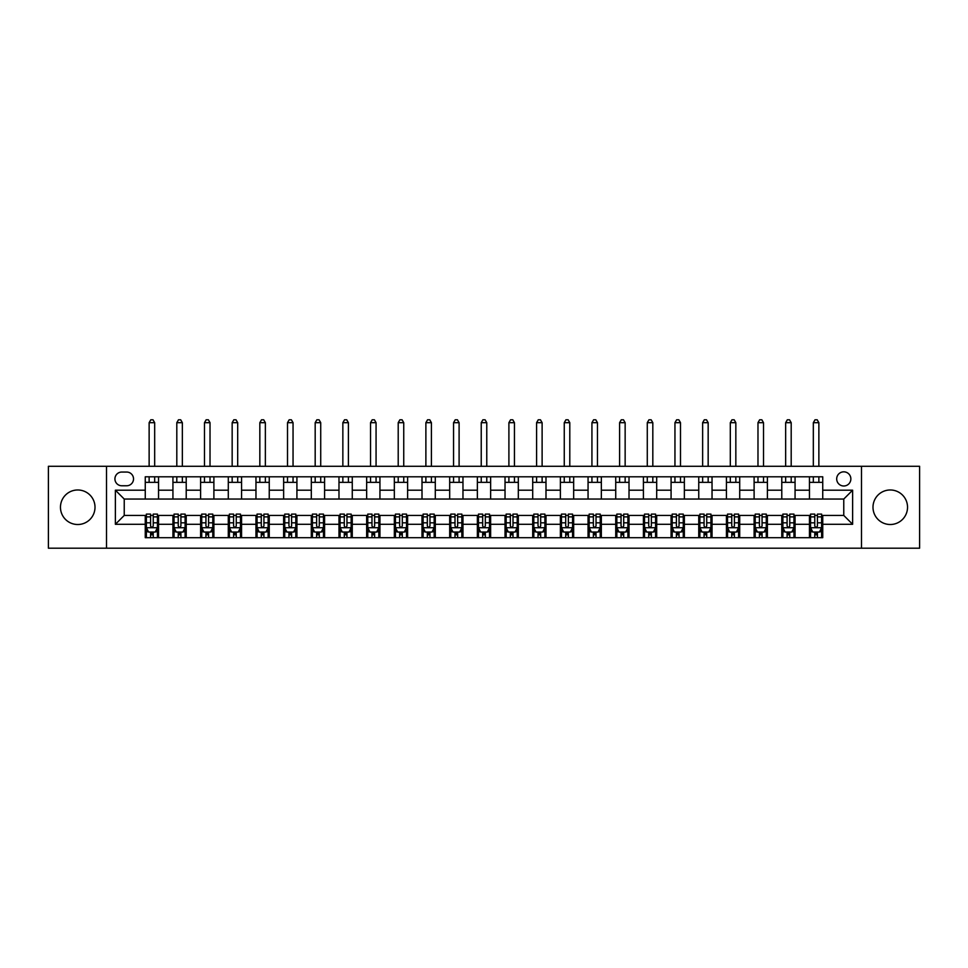 <?xml version="1.0" encoding="UTF-8"?>
<svg xmlns="http://www.w3.org/2000/svg" width="968" height="968" viewBox="0 0 968 968"><rect width="100%" height="100%" fill="white"/><g stroke="black" fill="none" stroke-linecap="round" stroke-linejoin="round"><path stroke-width="1.45" d="M890.27 489.977A17.267 17.267 0 0 0 872.991 507.244A17.267 17.267 0 0 0 890.27 524.511A17.267 17.267 0 0 0 907.536 507.244A17.267 17.267 0 0 0 890.27 489.977M77.73 489.977A17.267 17.267 0 0 0 60.464 507.244A17.267 17.267 0 0 0 77.73 524.511A17.267 17.267 0 0 0 95.009 507.244A17.267 17.267 0 0 0 77.73 489.977M843.769 471.827A7.091 7.091 0 0 0 836.691 478.906A7.091 7.091 0 0 0 843.769 485.996A7.091 7.091 0 0 0 850.86 478.906A7.091 7.091 0 0 0 843.769 471.827M861.484 548.203L919.6 548.203L919.6 466.286L861.484 466.286L861.484 548.203L106.516 548.203L106.516 466.286L48.4 466.286L48.4 548.203L106.516 548.203M121.799 485.767L126.663 485.767A6.861 6.861 0 0 0 133.523 478.906A6.861 6.861 0 0 0 126.663 472.045L121.799 472.045A6.861 6.861 0 0 0 114.926 478.906A6.861 6.861 0 0 0 121.799 485.767M861.484 466.286L106.516 466.286M145.26 524.293L115.373 524.293L115.373 490.195L145.26 490.195L145.26 499.052L124.231 499.052L124.231 515.436L145.26 515.436L145.26 537.688L822.74 537.688L822.74 515.436L843.769 515.436L843.769 499.052L822.74 499.052L822.74 490.195L852.626 490.195L852.626 524.293L822.74 524.293M822.74 490.195L822.74 476.8L145.26 476.8L145.26 490.195M809.454 476.8L809.454 499.052L822.74 499.052M809.454 499.052L145.26 499.052M145.26 515.436L146.374 515.436M150.572 515.436L153.234 515.436M157.433 515.436L158.546 515.436L158.546 537.688M174.046 515.436L158.546 515.436M178.245 515.436L180.907 515.436M185.118 515.436L186.219 515.436L186.219 537.688M201.719 515.436L186.219 515.436M205.93 515.436L208.58 515.436M212.791 515.436L213.892 515.436L213.892 537.688M229.392 515.436L213.892 515.436M233.603 515.436L236.252 515.436M240.463 515.436L241.564 515.436L241.564 537.688M257.064 515.436L241.564 515.436M261.275 515.436L263.925 515.436M268.136 515.436L269.249 515.436L269.249 537.688M284.737 515.436L269.249 515.436M288.948 515.436L291.61 515.436M295.809 515.436L296.922 515.436L296.922 537.688M312.422 515.436L296.922 515.436M316.621 515.436L319.283 515.436M323.481 515.436L324.595 515.436L324.595 537.688M340.095 515.436L324.595 515.436M344.293 515.436L346.955 515.436M351.166 515.436L352.267 515.436L352.267 537.688M367.767 515.436L352.267 515.436M371.978 515.436L374.628 515.436M378.839 515.436L379.94 515.436L379.94 537.688M395.44 515.436L379.94 515.436M399.651 515.436L402.301 515.436M406.512 515.436L407.613 515.436L407.613 537.688M423.113 515.436L407.613 515.436M427.324 515.436L429.974 515.436M434.184 515.436L435.298 515.436L435.298 537.688M450.786 515.436L435.298 515.436M454.996 515.436L457.658 515.436M461.857 515.436L462.97 515.436L462.97 537.688M478.47 515.436L462.97 515.436M482.669 515.436L485.331 515.436M489.53 515.436L490.643 515.436L490.643 537.688M506.143 515.436L490.643 515.436M510.342 515.436L513.004 515.436M517.214 515.436L518.316 515.436L518.316 537.688M533.816 515.436L518.316 515.436M538.026 515.436L540.676 515.436M544.887 515.436L545.988 515.436L545.988 537.688M561.488 515.436L545.988 515.436M565.699 515.436L568.349 515.436M572.56 515.436L573.661 515.436L573.661 537.688M589.161 515.436L573.661 515.436M593.372 515.436L596.022 515.436M600.233 515.436L601.346 515.436L601.346 537.688M616.834 515.436L601.346 515.436M621.045 515.436L623.707 515.436M627.905 515.436L629.019 515.436L629.019 537.688M644.519 515.436L629.019 515.436M648.717 515.436L651.379 515.436M655.578 515.436L656.691 515.436L656.691 537.688M672.191 515.436L656.691 515.436M676.39 515.436L679.052 515.436M683.263 515.436L684.364 515.436L684.364 537.688M699.864 515.436L684.364 515.436M704.075 515.436L706.725 515.436M710.935 515.436L712.037 515.436L712.037 537.688M727.537 515.436L712.037 515.436M731.747 515.436L734.397 515.436M738.608 515.436L739.709 515.436L739.709 537.688M755.209 515.436L739.709 515.436M759.42 515.436L762.07 515.436M766.281 515.436L767.394 515.436L767.394 537.688M782.882 515.436L767.394 515.436M787.093 515.436L789.755 515.436M793.954 515.436L795.067 515.436L795.067 537.688M810.567 515.436L795.067 515.436M814.766 515.436L817.428 515.436M821.626 515.436L822.74 515.436M158.546 476.8L158.546 499.052M145.26 482.342L158.546 482.342M145.26 532.158L146.374 532.158M150.572 532.158L153.234 532.158M157.433 532.158L158.546 532.158M172.933 515.436L172.933 537.688M172.933 476.8L172.933 499.052M186.219 476.8L186.219 499.052M172.933 482.342L186.219 482.342M172.933 532.158L174.046 532.158M178.245 532.158L180.907 532.158M185.118 532.158L186.219 532.158M200.606 515.436L200.606 537.688M200.606 532.158L201.719 532.158M205.93 532.158L208.58 532.158M212.791 532.158L213.892 532.158M200.606 476.8L200.606 499.052M213.892 476.8L213.892 499.052M200.606 482.342L213.892 482.342M228.291 515.436L228.291 537.688M228.291 532.158L229.392 532.158M233.603 532.158L236.252 532.158M240.463 532.158L241.564 532.158M228.291 476.8L228.291 499.052M241.564 476.8L241.564 499.052M228.291 482.342L241.564 482.342M255.963 515.436L255.963 537.688M255.963 532.158L257.064 532.158M261.275 532.158L263.925 532.158M268.136 532.158L269.249 532.158M255.963 476.8L255.963 499.052M269.249 476.8L269.249 499.052M255.963 482.342L269.249 482.342M283.636 515.436L283.636 537.688M283.636 532.158L284.737 532.158M288.948 532.158L291.61 532.158M295.809 532.158L296.922 532.158M283.636 476.8L283.636 499.052M296.922 476.8L296.922 499.052M283.636 482.342L296.922 482.342M311.309 515.436L311.309 537.688M311.309 532.158L312.422 532.158M316.621 532.158L319.283 532.158M323.481 532.158L324.595 532.158M311.309 476.8L311.309 499.052M324.595 476.8L324.595 499.052M311.309 482.342L324.595 482.342M338.981 515.436L338.981 537.688M338.981 532.158L340.095 532.158M344.293 532.158L346.955 532.158M351.166 532.158L352.267 532.158M338.981 476.8L338.981 499.052M352.267 476.8L352.267 499.052M338.981 482.342L352.267 482.342M366.654 515.436L366.654 537.688M366.654 532.158L367.767 532.158M371.978 532.158L374.628 532.158M378.839 532.158L379.94 532.158M366.654 476.8L366.654 499.052M379.94 476.8L379.94 499.052M366.654 482.342L379.94 482.342M394.339 515.436L394.339 537.688M394.339 532.158L395.44 532.158M399.651 532.158L402.301 532.158M406.512 532.158L407.613 532.158M394.339 476.8L394.339 499.052M407.613 476.8L407.613 499.052M394.339 482.342L407.613 482.342M422.012 515.436L422.012 537.688M422.012 532.158L423.113 532.158M427.324 532.158L429.974 532.158M434.184 532.158L435.298 532.158M422.012 476.8L422.012 499.052M435.298 476.8L435.298 499.052M422.012 482.342L435.298 482.342M449.684 515.436L449.684 537.688M449.684 532.158L450.786 532.158M454.996 532.158L457.658 532.158M461.857 532.158L462.97 532.158M449.684 476.8L449.684 499.052M462.97 476.8L462.97 499.052M449.684 482.342L462.97 482.342M477.357 515.436L477.357 537.688M477.357 532.158L478.47 532.158M482.669 532.158L485.331 532.158M489.53 532.158L490.643 532.158M477.357 476.8L477.357 499.052M490.643 476.8L490.643 499.052M477.357 482.342L490.643 482.342M505.03 515.436L505.03 537.688M505.03 532.158L506.143 532.158M510.342 532.158L513.004 532.158M517.214 532.158L518.316 532.158M505.03 476.8L505.03 499.052M518.316 476.8L518.316 499.052M505.03 482.342L518.316 482.342M532.702 515.436L532.702 537.688M532.702 532.158L533.816 532.158M538.026 532.158L540.676 532.158M544.887 532.158L545.988 532.158M532.702 476.8L532.702 499.052M545.988 476.8L545.988 499.052M532.702 482.342L545.988 482.342M560.387 515.436L560.387 537.688M560.387 532.158L561.488 532.158M565.699 532.158L568.349 532.158M572.56 532.158L573.661 532.158M560.387 476.8L560.387 499.052M573.661 476.8L573.661 499.052M560.387 482.342L573.661 482.342M588.06 515.436L588.06 537.688M588.06 532.158L589.161 532.158M593.372 532.158L596.022 532.158M600.233 532.158L601.346 532.158M588.06 476.8L588.06 499.052M601.346 476.8L601.346 499.052M588.06 482.342L601.346 482.342M615.733 515.436L615.733 537.688M615.733 532.158L616.834 532.158M621.045 532.158L623.707 532.158M627.905 532.158L629.019 532.158M615.733 476.8L615.733 499.052M629.019 476.8L629.019 499.052M615.733 482.342L629.019 482.342M643.405 515.436L643.405 537.688M643.405 532.158L644.519 532.158M648.717 532.158L651.379 532.158M655.578 532.158L656.691 532.158M643.405 476.8L643.405 499.052M656.691 476.8L656.691 499.052M643.405 482.342L656.691 482.342M671.078 515.436L671.078 537.688M671.078 532.158L672.191 532.158M676.39 532.158L679.052 532.158M683.263 532.158L684.364 532.158M671.078 476.8L671.078 499.052M684.364 476.8L684.364 499.052M671.078 482.342L684.364 482.342M698.751 515.436L698.751 537.688M698.751 532.158L699.864 532.158M704.075 532.158L706.725 532.158M710.935 532.158L712.037 532.158M698.751 476.8L698.751 499.052M712.037 476.8L712.037 499.052M698.751 482.342L712.037 482.342M726.436 515.436L726.436 537.688M726.436 532.158L727.537 532.158M731.747 532.158L734.397 532.158M738.608 532.158L739.709 532.158M726.436 476.8L726.436 499.052M739.709 476.8L739.709 499.052M726.436 482.342L739.709 482.342M754.108 515.436L754.108 537.688M754.108 532.158L755.209 532.158M759.42 532.158L762.07 532.158M766.281 532.158L767.394 532.158M754.108 476.8L754.108 499.052M767.394 476.8L767.394 499.052M754.108 482.342L767.394 482.342M781.781 515.436L781.781 537.688M781.781 532.158L782.882 532.158M787.093 532.158L789.755 532.158M793.954 532.158L795.067 532.158M781.781 476.8L781.781 499.052M795.067 476.8L795.067 499.052M781.781 482.342L795.067 482.342M809.454 515.436L809.454 537.688M809.454 532.158L810.567 532.158M814.766 532.158L817.428 532.158M821.626 532.158L822.74 532.158M809.454 482.342L822.74 482.342M124.231 499.052L115.373 490.195M124.231 515.436L115.373 524.293M852.626 490.195L843.769 499.052M852.626 524.293L843.769 515.436M150.572 534.808L153.234 534.808M146.374 516.888L150.572 516.888L150.572 514.105L146.374 514.105L146.374 527.62L148.588 532.049L155.219 532.049L157.433 527.62L157.433 514.105L153.234 514.105L153.234 516.888L157.433 516.888M157.433 527.62L157.433 537.688M146.374 527.62L146.374 537.688M153.234 532.049L153.234 537.688M150.572 537.688L150.572 532.049M150.572 516.888L150.572 525.951C151.456 527.657 152.339 527.657 153.234 525.951L153.234 516.888M154.674 482.342L154.674 476.8M154.674 466.286L154.674 422.677L149.132 422.677L149.132 466.286M149.132 482.342L149.132 476.8M149.132 422.677L150.802 419.797L153.005 419.797L154.674 422.677M178.245 534.808L180.907 534.808M174.046 516.888L178.245 516.888L178.245 514.105L174.046 514.105L174.046 527.62L176.261 532.049L182.904 532.049L185.118 527.62L185.118 514.105L180.907 514.105L180.907 516.888L185.118 516.888M185.118 527.62L185.118 537.688M174.046 527.62L174.046 537.688M180.907 532.049L180.907 537.688M178.245 537.688L178.245 532.049M178.245 516.888L178.245 525.951C179.128 527.657 180.024 527.657 180.907 525.951L180.907 516.888M182.347 482.342L182.347 476.8M182.347 466.286L182.347 422.677L176.805 422.677L176.805 466.286M176.805 482.342L176.805 476.8M176.805 422.677L178.475 419.797L180.689 419.797L182.347 422.677M205.93 534.808L208.58 534.808M201.719 516.888L205.93 516.888L205.93 514.105L201.719 514.105L201.719 527.62L203.933 532.049L210.576 532.049L212.791 527.62L212.791 514.105L208.58 514.105L208.58 516.888L212.791 516.888M212.791 527.62L212.791 537.688M201.719 527.62L201.719 537.688M208.58 532.049L208.58 537.688M205.93 537.688L205.93 532.049M205.93 516.888L205.93 525.951C206.813 527.657 207.697 527.657 208.58 525.951L208.58 516.888M210.02 482.342L210.02 476.8M210.02 466.286L210.02 422.677L204.49 422.677L204.49 466.286M204.49 482.342L204.49 476.8M204.49 422.677L206.148 419.797L208.362 419.797L210.02 422.677M233.603 534.808L236.252 534.808M229.392 516.888L233.603 516.888L233.603 514.105L229.392 514.105L229.392 527.62L231.606 532.049L238.249 532.049L240.463 527.62L240.463 514.105L236.252 514.105L236.252 516.888L240.463 516.888M240.463 527.62L240.463 537.688M229.392 527.62L229.392 537.688M236.252 532.049L236.252 537.688M233.603 537.688L233.603 532.049M233.603 516.888L233.603 525.951C234.486 527.657 235.369 527.657 236.252 525.951L236.252 516.888M237.692 482.342L237.692 476.8M237.692 466.286L237.692 422.677L232.163 422.677L232.163 466.286M232.163 482.342L232.163 476.8M232.163 422.677L233.82 419.797L236.035 419.797L237.692 422.677M261.275 534.808L263.925 534.808M257.064 516.888L261.275 516.888L261.275 514.105L257.064 514.105L257.064 527.62L259.279 532.049L265.922 532.049L268.136 527.62L268.136 514.105L263.925 514.105L263.925 516.888L268.136 516.888M268.136 527.62L268.136 537.688M257.064 527.62L257.064 537.688M263.925 532.049L263.925 537.688M261.275 537.688L261.275 532.049M261.275 516.888L261.275 525.951C262.159 527.657 263.042 527.657 263.925 525.951L263.925 516.888M265.365 482.342L265.365 476.8M265.365 466.286L265.365 422.677L259.835 422.677L259.835 466.286M259.835 482.342L259.835 476.8M259.835 422.677L261.493 419.797L263.707 419.797L265.365 422.677M288.948 534.808L291.61 534.808M284.737 516.888L288.948 516.888L288.948 514.105L284.737 514.105L284.737 527.62L286.952 532.049L293.594 532.049L295.809 527.62L295.809 514.105L291.61 514.105L291.61 516.888L295.809 516.888M295.809 527.62L295.809 537.688M284.737 527.62L284.737 537.688M291.61 532.049L291.61 537.688M288.948 537.688L288.948 532.049M288.948 516.888L288.948 525.951C289.831 527.657 290.715 527.657 291.61 525.951L291.61 516.888M293.05 482.342L293.05 476.8M293.05 466.286L293.05 422.677L287.508 422.677L287.508 466.286M287.508 482.342L287.508 476.8M287.508 422.677L289.166 419.797L291.38 419.797L293.05 422.677M316.621 534.808L319.283 534.808M312.422 516.888L316.621 516.888L316.621 514.105L312.422 514.105L312.422 527.62L314.636 532.049L321.267 532.049L323.481 527.62L323.481 514.105L319.283 514.105L319.283 516.888L323.481 516.888M323.481 527.62L323.481 537.688M312.422 527.62L312.422 537.688M319.283 532.049L319.283 537.688M316.621 537.688L316.621 532.049M316.621 516.888L316.621 525.951C317.504 527.657 318.387 527.657 319.283 525.951L319.283 516.888M320.723 482.342L320.723 476.8M320.723 466.286L320.723 422.677L315.181 422.677L315.181 466.286M315.181 482.342L315.181 476.8M315.181 422.677L316.851 419.797L319.053 419.797L320.723 422.677M344.293 534.808L346.955 534.808M340.095 516.888L344.293 516.888L344.293 514.105L340.095 514.105L340.095 527.62L342.309 532.049L348.952 532.049L351.166 527.62L351.166 514.105L346.955 514.105L346.955 516.888L351.166 516.888M351.166 527.62L351.166 537.688M340.095 527.62L340.095 537.688M346.955 532.049L346.955 537.688M344.293 537.688L344.293 532.049M344.293 516.888L344.293 525.951C345.177 527.657 346.072 527.657 346.955 525.951L346.955 516.888M348.395 482.342L348.395 476.8M348.395 466.286L348.395 422.677L342.853 422.677L342.853 466.286M342.853 482.342L342.853 476.8M342.853 422.677L344.523 419.797L346.738 419.797L348.395 422.677M371.978 534.808L374.628 534.808M367.767 516.888L371.978 516.888L371.978 514.105L367.767 514.105L367.767 527.62L369.982 532.049L376.625 532.049L378.839 527.62L378.839 514.105L374.628 514.105L374.628 516.888L378.839 516.888M378.839 527.62L378.839 537.688M367.767 527.62L367.767 537.688M374.628 532.049L374.628 537.688M371.978 537.688L371.978 532.049M371.978 516.888L371.978 525.951C372.861 527.657 373.745 527.657 374.628 525.951L374.628 516.888M376.068 482.342L376.068 476.8M376.068 466.286L376.068 422.677L370.538 422.677L370.538 466.286M370.538 482.342L370.538 476.8M370.538 422.677L372.196 419.797L374.41 419.797L376.068 422.677M399.651 534.808L402.301 534.808M395.44 516.888L399.651 516.888L399.651 514.105L395.44 514.105L395.44 527.62L397.654 532.049L404.297 532.049L406.512 527.62L406.512 514.105L402.301 514.105L402.301 516.888L406.512 516.888M406.512 527.62L406.512 537.688M395.44 527.62L395.44 537.688M402.301 532.049L402.301 537.688M399.651 537.688L399.651 532.049M399.651 516.888L399.651 525.951C400.534 527.657 401.417 527.657 402.301 525.951L402.301 516.888M403.741 482.342L403.741 476.8M403.741 466.286L403.741 422.677L398.211 422.677L398.211 466.286M398.211 482.342L398.211 476.8M398.211 422.677L399.869 419.797L402.083 419.797L403.741 422.677M427.324 534.808L429.974 534.808M423.113 516.888L427.324 516.888L427.324 514.105L423.113 514.105L423.113 527.62L425.327 532.049L431.97 532.049L434.184 527.62L434.184 514.105L429.974 514.105L429.974 516.888L434.184 516.888M434.184 527.62L434.184 537.688M423.113 527.62L423.113 537.688M429.974 532.049L429.974 537.688M427.324 537.688L427.324 532.049M427.324 516.888L427.324 525.951C428.207 527.657 429.09 527.657 429.974 525.951L429.974 516.888M431.413 482.342L431.413 476.8M431.413 466.286L431.413 422.677L425.884 422.677L425.884 466.286M425.884 482.342L425.884 476.8M425.884 422.677L427.541 419.797L429.756 419.797L431.413 422.677M454.996 534.808L457.658 534.808M450.786 516.888L454.996 516.888L454.996 514.105L450.786 514.105L450.786 527.62L453 532.049L459.643 532.049L461.857 527.62L461.857 514.105L457.658 514.105L457.658 516.888L461.857 516.888M461.857 527.62L461.857 537.688M450.786 527.62L450.786 537.688M457.658 532.049L457.658 537.688M454.996 537.688L454.996 532.049M454.996 516.888L454.996 525.951C455.88 527.657 456.763 527.657 457.658 525.951L457.658 516.888M459.098 482.342L459.098 476.8M459.098 466.286L459.098 422.677L453.556 422.677L453.556 466.286M453.556 482.342L453.556 476.8M453.556 422.677L455.214 419.797L457.428 419.797L459.098 422.677M482.669 534.808L485.331 534.808M478.47 516.888L482.669 516.888L482.669 514.105L478.47 514.105L478.47 527.62L480.685 532.049L487.315 532.049L489.53 527.62L489.53 514.105L485.331 514.105L485.331 516.888L489.53 516.888M489.53 527.62L489.53 537.688M478.47 527.62L478.47 537.688M485.331 532.049L485.331 537.688M482.669 537.688L482.669 532.049M482.669 516.888L482.669 525.951C483.552 527.657 484.436 527.657 485.331 525.951L485.331 516.888M486.771 482.342L486.771 476.8M486.771 466.286L486.771 422.677L481.229 422.677L481.229 466.286M481.229 482.342L481.229 476.8M481.229 422.677L482.899 419.797L485.101 419.797L486.771 422.677M510.342 534.808L513.004 534.808M506.143 516.888L510.342 516.888L510.342 514.105L506.143 514.105L506.143 527.62L508.357 532.049L515 532.049L517.214 527.62L517.214 514.105L513.004 514.105L513.004 516.888L517.214 516.888M517.214 527.62L517.214 537.688M506.143 527.62L506.143 537.688M513.004 532.049L513.004 537.688M510.342 537.688L510.342 532.049M510.342 516.888L510.342 525.951C511.225 527.657 512.12 527.657 513.004 525.951L513.004 516.888M514.444 482.342L514.444 476.8M514.444 466.286L514.444 422.677L508.902 422.677L508.902 466.286M508.902 482.342L508.902 476.8M508.902 422.677L510.572 419.797L512.786 419.797L514.444 422.677M538.026 534.808L540.676 534.808M533.816 516.888L538.026 516.888L538.026 514.105L533.816 514.105L533.816 527.62L536.03 532.049L542.673 532.049L544.887 527.62L544.887 514.105L540.676 514.105L540.676 516.888L544.887 516.888M544.887 527.62L544.887 537.688M533.816 527.62L533.816 537.688M540.676 532.049L540.676 537.688M538.026 537.688L538.026 532.049M538.026 516.888L538.026 525.951C538.91 527.657 539.793 527.657 540.676 525.951L540.676 516.888M542.116 482.342L542.116 476.8M542.116 466.286L542.116 422.677L536.587 422.677L536.587 466.286M536.587 482.342L536.587 476.8M536.587 422.677L538.244 419.797L540.459 419.797L542.116 422.677M565.699 534.808L568.349 534.808M561.488 516.888L565.699 516.888L565.699 514.105L561.488 514.105L561.488 527.62L563.703 532.049L570.346 532.049L572.56 527.62L572.56 514.105L568.349 514.105L568.349 516.888L572.56 516.888M572.56 527.62L572.56 537.688M561.488 527.62L561.488 537.688M568.349 532.049L568.349 537.688M565.699 537.688L565.699 532.049M565.699 516.888L565.699 525.951C566.582 527.657 567.466 527.657 568.349 525.951L568.349 516.888M569.789 482.342L569.789 476.8M569.789 466.286L569.789 422.677L564.259 422.677L564.259 466.286M564.259 482.342L564.259 476.8M564.259 422.677L565.917 419.797L568.131 419.797L569.789 422.677M593.372 534.808L596.022 534.808M589.161 516.888L593.372 516.888L593.372 514.105L589.161 514.105L589.161 527.62L591.375 532.049L598.018 532.049L600.233 527.62L600.233 514.105L596.022 514.105L596.022 516.888L600.233 516.888M600.233 527.62L600.233 537.688M589.161 527.62L589.161 537.688M596.022 532.049L596.022 537.688M593.372 537.688L593.372 532.049M593.372 516.888L593.372 525.951C594.255 527.657 595.139 527.657 596.022 525.951L596.022 516.888M597.462 482.342L597.462 476.8M597.462 466.286L597.462 422.677L591.932 422.677L591.932 466.286M591.932 482.342L591.932 476.8M591.932 422.677L593.59 419.797L595.804 419.797L597.462 422.677M621.045 534.808L623.707 534.808M616.834 516.888L621.045 516.888L621.045 514.105L616.834 514.105L616.834 527.62L619.048 532.049L625.691 532.049L627.905 527.62L627.905 514.105L623.707 514.105L623.707 516.888L627.905 516.888M627.905 527.62L627.905 537.688M616.834 527.62L616.834 537.688M623.707 532.049L623.707 537.688M621.045 537.688L621.045 532.049M621.045 516.888L621.045 525.951C621.928 527.657 622.811 527.657 623.707 525.951L623.707 516.888M625.146 482.342L625.146 476.8M625.146 466.286L625.146 422.677L619.605 422.677L619.605 466.286M619.605 482.342L619.605 476.8M619.605 422.677L621.262 419.797L623.477 419.797L625.146 422.677M648.717 534.808L651.379 534.808M644.519 516.888L648.717 516.888L648.717 514.105L644.519 514.105L644.519 527.62L646.733 532.049L653.364 532.049L655.578 527.62L655.578 514.105L651.379 514.105L651.379 516.888L655.578 516.888M655.578 527.62L655.578 537.688M644.519 527.62L644.519 537.688M651.379 532.049L651.379 537.688M648.717 537.688L648.717 532.049M648.717 516.888L648.717 525.951C649.601 527.657 650.484 527.657 651.379 525.951L651.379 516.888M652.819 482.342L652.819 476.8M652.819 466.286L652.819 422.677L647.277 422.677L647.277 466.286M647.277 482.342L647.277 476.8M647.277 422.677L648.947 419.797L651.149 419.797L652.819 422.677M676.39 534.808L679.052 534.808M672.191 516.888L676.39 516.888L676.39 514.105L672.191 514.105L672.191 527.62L674.406 532.049L681.048 532.049L683.263 527.62L683.263 514.105L679.052 514.105L679.052 516.888L683.263 516.888M683.263 527.62L683.263 537.688M672.191 527.62L672.191 537.688M679.052 532.049L679.052 537.688M676.39 537.688L676.39 532.049M676.39 516.888L676.39 525.951C677.273 527.657 678.169 527.657 679.052 525.951L679.052 516.888M680.492 482.342L680.492 476.8M680.492 466.286L680.492 422.677L674.95 422.677L674.95 466.286M674.95 482.342L674.95 476.8M674.95 422.677L676.62 419.797L678.834 419.797L680.492 422.677M704.075 534.808L706.725 534.808M699.864 516.888L704.075 516.888L704.075 514.105L699.864 514.105L699.864 527.62L702.078 532.049L708.721 532.049L710.935 527.62L710.935 514.105L706.725 514.105L706.725 516.888L710.935 516.888M710.935 527.62L710.935 537.688M699.864 527.62L699.864 537.688M706.725 532.049L706.725 537.688M704.075 537.688L704.075 532.049M704.075 516.888L704.075 525.951C704.958 527.657 705.841 527.657 706.725 525.951L706.725 516.888M708.165 482.342L708.165 476.8M708.165 466.286L708.165 422.677L702.635 422.677L702.635 466.286M702.635 482.342L702.635 476.8M702.635 422.677L704.293 419.797L706.507 419.797L708.165 422.677M731.747 534.808L734.397 534.808M727.537 516.888L731.747 516.888L731.747 514.105L727.537 514.105L727.537 527.62L729.751 532.049L736.394 532.049L738.608 527.62L738.608 514.105L734.397 514.105L734.397 516.888L738.608 516.888M738.608 527.62L738.608 537.688M727.537 527.62L727.537 537.688M734.397 532.049L734.397 537.688M731.747 537.688L731.747 532.049M731.747 516.888L731.747 525.951C732.631 527.657 733.514 527.657 734.397 525.951L734.397 516.888M735.837 482.342L735.837 476.8M735.837 466.286L735.837 422.677L730.308 422.677L730.308 466.286M730.308 482.342L730.308 476.8M730.308 422.677L731.965 419.797L734.18 419.797L735.837 422.677M759.42 534.808L762.07 534.808M755.209 516.888L759.42 516.888L759.42 514.105L755.209 514.105L755.209 527.62L757.424 532.049L764.067 532.049L766.281 527.62L766.281 514.105L762.07 514.105L762.07 516.888L766.281 516.888M766.281 527.62L766.281 537.688M755.209 527.62L755.209 537.688M762.07 532.049L762.07 537.688M759.42 537.688L759.42 532.049M759.42 516.888L759.42 525.951C760.303 527.657 761.187 527.657 762.07 525.951L762.07 516.888M763.51 482.342L763.51 476.8M763.51 466.286L763.51 422.677L757.98 422.677L757.98 466.286M757.98 482.342L757.98 476.8M757.98 422.677L759.638 419.797L761.852 419.797L763.51 422.677M787.093 534.808L789.755 534.808M782.882 516.888L787.093 516.888L787.093 514.105L782.882 514.105L782.882 527.62L785.096 532.049L791.739 532.049L793.954 527.62L793.954 514.105L789.755 514.105L789.755 516.888L793.954 516.888M793.954 527.62L793.954 537.688M782.882 527.62L782.882 537.688M789.755 532.049L789.755 537.688M787.093 537.688L787.093 532.049M787.093 516.888L787.093 525.951C787.976 527.657 788.86 527.657 789.755 525.951L789.755 516.888M791.195 482.342L791.195 476.8M791.195 466.286L791.195 422.677L785.653 422.677L785.653 466.286M785.653 482.342L785.653 476.8M785.653 422.677L787.311 419.797L789.525 419.797L791.195 422.677M814.766 534.808L817.428 534.808M810.567 516.888L814.766 516.888L814.766 514.105L810.567 514.105L810.567 527.62L812.781 532.049L819.412 532.049L821.626 527.62L821.626 514.105L817.428 514.105L817.428 516.888L821.626 516.888M821.626 527.62L821.626 537.688M810.567 527.62L810.567 537.688M817.428 532.049L817.428 537.688M814.766 537.688L814.766 532.049M814.766 516.888L814.766 525.951C815.649 527.657 816.532 527.657 817.428 525.951L817.428 516.888M818.867 482.342L818.867 476.8M818.867 466.286L818.867 422.677L813.326 422.677L813.326 466.286M813.326 482.342L813.326 476.8M813.326 422.677L814.995 419.797L817.198 419.797L818.867 422.677M172.933 524.293L158.546 524.293M172.933 490.195L158.546 490.195M200.606 490.195L186.219 490.195M200.606 524.293L186.219 524.293M228.291 490.195L213.892 490.195M228.291 524.293L213.892 524.293M255.963 490.195L241.564 490.195M255.963 524.293L241.564 524.293M283.636 490.195L269.249 490.195M283.636 524.293L269.249 524.293M311.309 490.195L296.922 490.195M311.309 524.293L296.922 524.293M338.981 490.195L324.595 490.195M338.981 524.293L324.595 524.293M366.654 490.195L352.267 490.195M366.654 524.293L352.267 524.293M394.339 490.195L379.94 490.195M394.339 524.293L379.94 524.293M422.012 490.195L407.613 490.195M422.012 524.293L407.613 524.293M449.684 490.195L435.298 490.195M449.684 524.293L435.298 524.293M477.357 490.195L462.97 490.195M477.357 524.293L462.97 524.293M505.03 490.195L490.643 490.195M505.03 524.293L490.643 524.293M532.702 490.195L518.316 490.195M532.702 524.293L518.316 524.293M560.387 490.195L545.988 490.195M560.387 524.293L545.988 524.293M588.06 490.195L573.661 490.195M588.06 524.293L573.661 524.293M615.733 490.195L601.346 490.195M615.733 524.293L601.346 524.293M643.405 490.195L629.019 490.195M643.405 524.293L629.019 524.293M671.078 490.195L656.691 490.195M671.078 524.293L656.691 524.293M698.751 490.195L684.364 490.195M698.751 524.293L684.364 524.293M726.436 490.195L712.037 490.195M726.436 524.293L712.037 524.293M754.108 490.195L739.709 490.195M754.108 524.293L739.709 524.293M781.781 490.195L767.394 490.195M781.781 524.293L767.394 524.293M809.454 490.195L795.067 490.195M809.454 524.293L795.067 524.293M146.422 527.729L157.385 527.729M157.433 531.783L155.352 531.783M148.455 531.783L146.374 531.783M153.234 522.817L157.433 522.817M146.374 522.817L150.572 522.817M150.572 533.404L153.234 533.404M174.095 527.729L185.057 527.729M185.118 531.783L183.037 531.783M176.128 531.783L174.046 531.783M180.907 522.817L185.118 522.817M174.046 522.817L178.245 522.817M178.245 533.404L180.907 533.404M201.767 527.729L212.73 527.729M212.791 531.783L210.709 531.783M203.8 531.783L201.719 531.783M208.58 522.817L212.791 522.817M201.719 522.817L205.93 522.817M205.93 533.404L208.58 533.404M229.452 527.729L240.403 527.729M240.463 531.783L238.382 531.783M231.473 531.783L229.392 531.783M236.252 522.817L240.463 522.817M229.392 522.817L233.603 522.817M233.603 533.404L236.252 533.404M257.125 527.729L268.088 527.729M268.136 531.783L266.055 531.783M259.146 531.783L257.064 531.783M263.925 522.817L268.136 522.817M257.064 522.817L261.275 522.817M261.275 533.404L263.925 533.404M284.798 527.729L295.76 527.729M295.809 531.783L293.727 531.783M286.818 531.783L284.737 531.783M291.61 522.817L295.809 522.817M284.737 522.817L288.948 522.817M288.948 533.404L291.61 533.404M312.47 527.729L323.433 527.729M323.481 531.783L321.4 531.783M314.503 531.783L312.422 531.783M319.283 522.817L323.481 522.817M312.422 522.817L316.621 522.817M316.621 533.404L319.283 533.404M340.143 527.729L351.106 527.729M351.166 531.783L349.085 531.783M342.176 531.783L340.095 531.783M346.955 522.817L351.166 522.817M340.095 522.817L344.293 522.817M344.293 533.404L346.955 533.404M367.816 527.729L378.778 527.729M378.839 531.783L376.758 531.783M369.849 531.783L367.767 531.783M374.628 522.817L378.839 522.817M367.767 522.817L371.978 522.817M371.978 533.404L374.628 533.404M395.501 527.729L406.451 527.729M406.512 531.783L404.43 531.783M397.521 531.783L395.44 531.783M402.301 522.817L406.512 522.817M395.44 522.817L399.651 522.817M399.651 533.404L402.301 533.404M423.173 527.729L434.136 527.729M434.184 531.783L432.103 531.783M425.194 531.783L423.113 531.783M429.974 522.817L434.184 522.817M423.113 522.817L427.324 522.817M427.324 533.404L429.974 533.404M450.846 527.729L461.809 527.729M461.857 531.783L459.776 531.783M452.867 531.783L450.786 531.783M457.658 522.817L461.857 522.817M450.786 522.817L454.996 522.817M454.996 533.404L457.658 533.404M478.519 527.729L489.481 527.729M489.53 531.783L487.449 531.783M480.551 531.783L478.47 531.783M485.331 522.817L489.53 522.817M478.47 522.817L482.669 522.817M482.669 533.404L485.331 533.404M506.191 527.729L517.154 527.729M517.214 531.783L515.133 531.783M508.224 531.783L506.143 531.783M513.004 522.817L517.214 522.817M506.143 522.817L510.342 522.817M510.342 533.404L513.004 533.404M533.864 527.729L544.827 527.729M544.887 531.783L542.806 531.783M535.897 531.783L533.816 531.783M540.676 522.817L544.887 522.817M533.816 522.817L538.026 522.817M538.026 533.404L540.676 533.404M561.549 527.729L572.499 527.729M572.56 531.783L570.479 531.783M563.57 531.783L561.488 531.783M568.349 522.817L572.56 522.817M561.488 522.817L565.699 522.817M565.699 533.404L568.349 533.404M589.222 527.729L600.184 527.729M600.233 531.783L598.151 531.783M591.242 531.783L589.161 531.783M596.022 522.817L600.233 522.817M589.161 522.817L593.372 522.817M593.372 533.404L596.022 533.404M616.894 527.729L627.857 527.729M627.905 531.783L625.824 531.783M618.915 531.783L616.834 531.783M623.707 522.817L627.905 522.817M616.834 522.817L621.045 522.817M621.045 533.404L623.707 533.404M644.567 527.729L655.53 527.729M655.578 531.783L653.497 531.783M646.6 531.783L644.519 531.783M651.379 522.817L655.578 522.817M644.519 522.817L648.717 522.817M648.717 533.404L651.379 533.404M672.24 527.729L683.202 527.729M683.263 531.783L681.182 531.783M674.273 531.783L672.191 531.783M679.052 522.817L683.263 522.817M672.191 522.817L676.39 522.817M676.39 533.404L679.052 533.404M699.912 527.729L710.875 527.729M710.935 531.783L708.854 531.783M701.945 531.783L699.864 531.783M706.725 522.817L710.935 522.817M699.864 522.817L704.075 522.817M704.075 533.404L706.725 533.404M727.597 527.729L738.548 527.729M738.608 531.783L736.527 531.783M729.618 531.783L727.537 531.783M734.397 522.817L738.608 522.817M727.537 522.817L731.747 522.817M731.747 533.404L734.397 533.404M755.27 527.729L766.232 527.729M766.281 531.783L764.2 531.783M757.291 531.783L755.209 531.783M762.07 522.817L766.281 522.817M755.209 522.817L759.42 522.817M759.42 533.404L762.07 533.404M782.943 527.729L793.905 527.729M793.954 531.783L791.872 531.783M784.963 531.783L782.882 531.783M789.755 522.817L793.954 522.817M782.882 522.817L787.093 522.817M787.093 533.404L789.755 533.404M810.615 527.729L821.578 527.729M821.626 531.783L819.545 531.783M812.648 531.783L810.567 531.783M817.428 522.817L821.626 522.817M810.567 522.817L814.766 522.817M814.766 533.404L817.428 533.404"/></g></svg>
